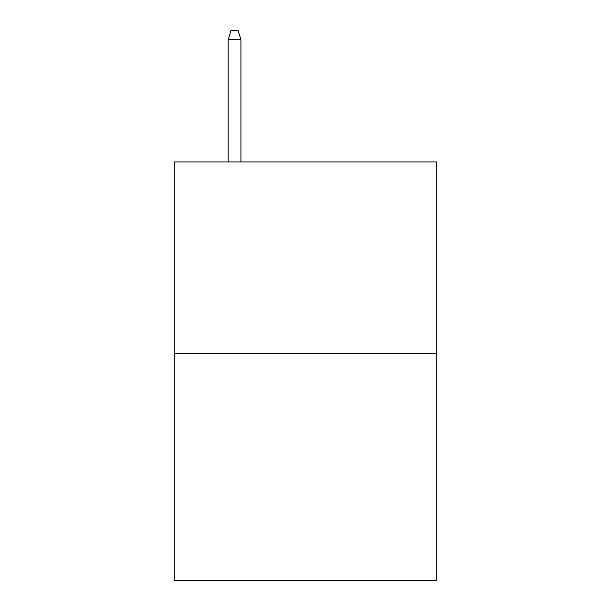 <?xml version="1.0" encoding="UTF-8"?>
<svg xmlns="http://www.w3.org/2000/svg" width="611" height="611" viewBox="0 0 611 611"><rect width="100%" height="100%" fill="white"/><g stroke="black" fill="none" stroke-linecap="round" stroke-linejoin="round"><path stroke-width="0.92" d="M436.735 353.456L436.735 161.923L174.265 161.923L174.265 580.45L436.735 580.45L436.735 353.456L174.265 353.456M240.948 161.923L240.948 39.768L228.178 39.768L228.178 161.923M228.178 39.768L231.019 30.55L238.107 30.55L240.948 39.768"/></g></svg>

